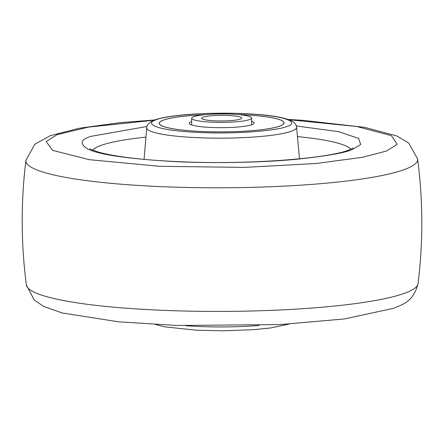 <?xml version="1.0" encoding="UTF-8"?>
<svg xmlns="http://www.w3.org/2000/svg" width="444" height="444" viewBox="0 0 444 444"><rect width="100%" height="100%" fill="white"/><g stroke="black" fill="none" stroke-linecap="round" stroke-linejoin="round"><path stroke-width="0.67" d="M205.394 114.657A62.438 8.797 -0.2 0 0 163.237 120.191A62.438 8.797 -0.2 0 0 159.218 123.315A62.438 8.797 -0.2 0 0 210.467 131.79A62.438 8.797 -0.2 0 0 280.07 126.002A62.438 8.797 -0.2 0 0 284.093 122.877A62.438 8.797 -0.2 0 0 237.856 114.546M238.128 114.569A62.338 8.786 179.8 0 1 283.994 122.877A62.338 8.786 179.8 0 1 279.981 125.996A62.338 8.786 179.8 0 1 210.484 131.774A62.338 8.786 179.8 0 1 159.318 123.315A62.338 8.786 179.8 0 1 163.331 120.196A62.338 8.786 179.8 0 1 205.122 114.685M251.62 121.234A32.468 4.573 179.8 0 1 254.123 122.982A32.468 4.573 179.8 0 1 252.031 124.609A32.468 4.573 179.8 0 1 215.84 127.617A32.468 4.573 179.8 0 1 189.188 123.21A32.468 4.573 179.8 0 1 191.275 121.584A32.468 4.573 179.8 0 1 191.68 121.44M240.332 119.081A19.98 2.814 179.8 0 1 218.06 120.935A19.98 2.814 179.8 0 1 201.659 118.221A19.98 2.814 179.8 0 1 202.941 117.222A19.98 2.814 179.8 0 1 225.219 115.368A19.98 2.814 179.8 0 1 241.619 118.082A19.98 2.814 179.8 0 1 240.332 119.081M249.678 119.547A29.97 4.224 -0.2 0 0 251.609 118.049A29.97 4.224 -0.2 0 0 227.006 113.98A29.97 4.224 -0.2 0 0 193.595 116.755A29.97 4.224 -0.2 0 0 191.669 118.254A29.97 4.224 -0.2 0 0 216.267 122.322A29.97 4.224 -0.2 0 0 249.678 119.547M26.368 284.993A195.882 27.6 -0.2 0 0 188.85 311.127A195.882 27.6 -0.2 0 0 405.489 292.929A195.882 27.6 -0.2 0 0 418.07 283.627C412.665 304.312 399.095 305.095 393.978 308.23L344.427 318.947L279.881 324.592L176.951 325.463L118.709 321.839L62.171 312.97L43.573 306.399L34.232 300.005L26.368 284.993C20.957 243.473 20.813 201.931 25.93 160.373A195.882 27.6 179.8 0 0 184.959 187.418A195.882 27.6 179.8 0 0 405.056 169.303A195.882 27.6 179.8 0 0 417.632 159.008C423.043 200.527 423.188 242.069 418.07 283.627M289.038 119.725L356.626 126.473L391.397 135.675L397.191 144.311L386.447 151.071L362.454 157.304L316.211 163.486L244.4 167.399L159.574 166.3L89.366 159.69L52.653 150.377L46.187 141.569L56.999 134.682L88.534 127.112L154.246 120.196M146.986 126.485L90.903 136.369C80.58 139.516 79.432 143.673 87.451 148.834C98.191 154.479 126.496 158.691 172.366 161.477C216.578 163.764 266.089 162.238 296.764 159.246C327.117 155.988 345.709 152.703 352.542 149.384L360.717 144.544L358.669 138.434L338.711 131.685L296.348 125.963M92.691 150.116A129.887 18.304 179.8 0 1 100.233 145.688A129.887 18.304 179.8 0 1 145.954 137.129M297.452 136.602A129.887 18.304 179.8 0 1 350.804 149.217M146.748 127.739C146.664 124.869 149.239 122.328 154.462 120.113C169.636 114.075 219.181 111.572 255.278 114.275C271.012 115.307 282.711 117.31 290.382 120.274C294.211 121.956 296.281 124.27 296.592 127.217A74.925 10.556 179.8 0 1 291.775 131.097A74.925 10.556 179.8 0 1 195.221 137.579A74.925 10.556 179.8 0 1 146.748 127.739L144.067 159.379M287.101 126.351C282.506 129.204 245.737 134.687 196.964 132.401C148.857 129.864 146.353 122.433 156.21 119.841C160.8 116.988 197.569 111.511 246.348 113.792C294.45 116.328 296.953 123.759 287.101 126.351M185.659 325.718A74.925 10.556 -0.2 0 0 259.068 325.463M154.995 119.919L119.22 122.76L79.293 128.238L50.022 135.77L34.804 144.283L25.93 160.373M288.289 119.453L303.013 120.341L364.79 127.373L396.853 135.947L408.663 142.99L417.632 159.008M90.276 148.834C88.939 148.651 91.908 149.817 99.19 152.331C118.098 157.226 145.965 160.389 182.778 161.821C249.123 164.763 328.96 158.43 349.056 149.928L353.213 147.919M155.711 324.547L164.968 326.884L196.575 330.214L222.561 330.808L253.43 329.687L270.779 327.944L289.005 324.081M296.592 127.217L299.495 158.841M283.994 123.377L283.994 122.877M159.318 123.809L159.318 123.315M251.631 124.753L251.609 118.049M191.691 124.958L191.669 118.254"/></g></svg>
